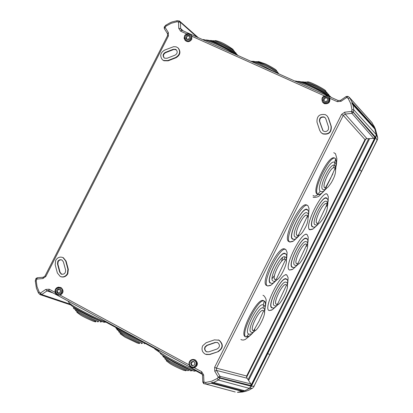 <?xml version="1.0" encoding="UTF-8"?>
<svg xmlns="http://www.w3.org/2000/svg" width="413" height="413" viewBox="0 0 413 413"><rect width="100%" height="100%" fill="white"/><g stroke="black" fill="none" stroke-linecap="round" stroke-linejoin="round"><path stroke-width="0.62" d="M334.427 167.812L334.308 167.755C330.906 166.078 321.546 185.736 324.659 187.75L325.408 188.132C327.576 187.445 326.76 189.046 331.076 183.047C334.989 176.475 336.347 171.524 335.144 168.205L334.592 167.931M321.748 193.269C318.97 194.642 317.736 195.044 318.041 194.487L317.003 193.95C311.247 190.512 328.19 154.818 334.344 157.942L334.556 158.04M323.4 191.735C320.762 194.332 318.944 195.153 317.948 194.198C311.464 191.493 331.319 151.912 335.666 158.85L336.507 163.636L336.115 166.294M326.353 188.524L324.236 190.656L322.739 191.58L321.469 191.761L320.251 191.193C315.677 188.328 329.275 159.728 334.231 162.185L334.401 162.268M327.261 187.621L324.706 189.613L323.637 189.732L322.61 189.242C318.841 186.867 330.106 163.197 334.184 165.236L334.329 165.303M325.108 187.992L324.639 187.791C321.299 185.628 331.84 164.601 334.613 167.89L334.628 167.905M332.873 173.837L325.382 187.946M263.127 310.53L263.091 310.514C259.607 308.666 249.184 329.569 253.086 330.555L253.572 330.808L259.101 321.051L263.623 310.788L263.257 310.597M246.045 337.003L245.41 336.678C238.296 334.953 257.144 297.174 263.422 300.607L263.515 300.643M251.553 334.262L248.456 336.662L246.375 336.972C238.766 336.43 258.832 296.42 264.284 301.247L265.156 302.177L265.533 303.632L264.976 309.151M246.375 336.972L248.688 333.957C242.978 332.517 258.11 302.182 263.184 304.887L264.284 301.247M251.584 332.305L251.037 332.021C246.329 330.859 258.868 305.718 263.045 307.964L263.091 307.984M253.267 330.648L253.071 330.596C249.096 329.657 259.751 308.408 263.148 310.488M254.826 329.564L254.083 330.467M306.332 244.191L306.203 244.124C302.899 242.436 293.256 262.224 296.611 263.659L296.72 263.711M296.002 266.385L292.729 269.261L289.627 270.009C282.735 268.564 302.553 229.019 307.236 234.858L308.243 237.15L307.995 242.013M293.215 267.423L292.156 267.304C286.937 265.105 302.202 234.641 306.596 238.482L307.122 239.142M306.818 244.924L306.405 246.54M292.435 267.066L292.311 266.999C287.376 264.97 301.387 236.184 306.203 238.662L306.394 238.755M294.727 265.161L294.614 265.105C290.556 263.401 302.14 239.612 306.116 241.651L306.276 241.734M296.591 263.7C293.091 262.224 303.426 241.584 306.379 244.166L306.518 244.279M316.854 223.247L317.525 223.588C319.28 225.808 329.435 211.038 327.096 204.115L318.599 222.179L317.592 223.433L316.854 223.247C313.71 221.528 323.069 202.076 326.342 203.723L326.564 203.852M316.332 226.019L313.069 228.931L309.869 229.607C303.287 227.558 323.043 188.137 327.421 194.559L328.32 196.753L328.113 201.585M312.393 226.902C307.432 224.207 322.656 193.836 326.786 198.168L327.215 198.741M326.957 204.507L326.451 206.51M318.294 224.063C315.816 226.685 314.179 227.671 313.384 227.026L312.543 226.603C307.928 224.156 321.526 195.86 326.301 198.276L326.476 198.359M327.06 202.515L327.122 204.136M327.044 204.9L326.993 205.256M319.239 223.144L316.725 225.054L314.851 224.698C311.056 222.653 322.3 199.273 326.239 201.26L326.384 201.327M317.225 223.443L316.833 223.288C313.503 221.476 323.807 200.899 326.585 203.81L326.652 203.872M286.147 284.717L286.002 284.645C282.678 282.9 272.73 303.054 276.312 304.195L277.046 304.391L278.057 303.137L286.586 284.934C290.628 285.161 279.792 307.448 276.844 304.464L276.844 304.464M275.605 306.88L272.327 309.719L269.333 310.53C262.121 309.693 282.002 270.03 286.994 275.275L288.114 277.65L287.82 282.549M274.955 307.339L273.132 309.1M272.802 307.897L271.857 307.83C266.38 306.131 281.692 275.574 286.338 278.92L286.973 279.653M272.012 307.525C266.752 305.919 281.201 276.612 286.049 279.162L286.261 279.265M274.315 305.63C269.988 304.283 281.94 280.06 285.941 282.162L286.111 282.249M276.297 304.236C272.611 303.096 282.982 282.394 286.106 284.64M285.032 259.426L284.882 259.354C281.382 257.552 271.32 278.063 274.981 279.425L275.734 279.622L276.772 278.336L285.533 259.674C289.539 260.252 278.775 282.683 275.564 279.715L275.512 279.689M274.552 282.069L271.119 285.084L267.815 285.941C260.386 284.702 280.804 244.011 285.946 249.788L287.097 252.328L286.798 257.475M285.109 253.437L284.918 253.732L285.739 254.145C286.658 253.763 286.885 255.802 286.426 260.273M272.926 280.907C268.512 279.291 280.597 254.635 284.81 256.809L284.991 256.896M274.96 279.467C271.171 278.083 281.816 256.85 285.032 259.374L285.218 259.514M266.617 285.517C259.803 283.163 278.176 245.611 284.624 248.951L284.893 249.085M285.275 253.52C280.489 249.762 264.764 281.108 270.407 283.163M270.567 282.853C265.192 280.933 279.808 251.094 284.918 253.732M297.071 235.358L297.737 235.689C299.838 235.616 301.97 233.593 304.128 229.613C307.504 224.166 308.666 219.52 307.608 215.679L298.862 234.259L297.83 235.549L297.071 235.358C293.658 233.675 303.39 213.552 306.864 215.297L307.587 215.663M292.802 241.455L289.874 242.054L288.708 241.476C282.342 238.533 300.117 201.689 306.513 204.936L306.756 205.054M296.751 238.053L293.328 241.109L289.905 241.889C282.828 239.968 303.178 199.412 307.974 205.85L309.001 208.281L308.748 213.392M293.684 239.272L292.497 239.106C287.143 236.489 302.817 205.251 307.313 209.561L308.387 210.96L308.697 212.148L308.408 216.185M298.754 236.045C296.044 238.874 294.283 239.927 293.483 239.21L292.652 238.797C287.644 236.412 301.779 207.135 306.844 209.701L307.019 209.391M299.652 235.167L296.983 237.186L295.945 237.274L295.016 236.845C290.897 234.842 302.59 210.656 306.766 212.762L306.931 212.845M297.05 235.4C293.457 233.639 304.071 212.473 307.091 215.369L307.195 215.457M70.943 304.386L70.933 304.975C71.051 306.652 99.197 321.046 103.911 322.088L105.186 322.29L105.594 321.954L114.84 326.967M160.259 353.316C160.512 355.185 190.512 370.621 194.461 371.158L195.767 370.905M114.277 326.084C115.924 328.046 132.274 336.905 142.583 341.412M269.684 69.756L252.642 62.095M237.754 55.404C232.664 50.985 211.301 40.257 206.583 40.03L205.937 40.004M330.937 97.287C326.415 93.008 303.627 81.666 298.408 81.387L297.649 81.366M338.139 100.54L181.854 30.273L180.62 31.176L186.614 33.871M327.478 95.878C322.667 95.579 321.02 97.685 322.543 102.197L323.854 103.183C328.769 103.487 330.4 101.355 328.743 96.781L329.853 98.325L337.318 101.681L338.201 100.566M284.882 256.84L284.366 259.261M318.134 194.523L315.14 196.113L313.818 195.999L313.049 195.421M334.819 162.634L333.585 167.724M263.69 305.248L263.045 307.964L263.644 308.268C264.465 308.17 264.738 309.631 264.454 312.651M183.31 30.929L180.672 28.605L181.735 30.242M202.576 375.159L203.65 374.947L201.689 371.705L201.368 373.238L48.977 290.731L47.923 290.54M346.77 97.411L346.192 96.482L340.493 100.374L341.061 101.304L346.77 97.411L348.19 98.449L349.816 97.927L349.501 97.509L371.87 122.46L374.612 127.472L352.206 102.507L351.855 102.801L352.325 104.19M247.005 389.665L249.271 388.344L251.13 386.243L375.675 137.312L353.363 112.233L351.654 111.242L351.912 113.332L353.301 112.362L351.592 111.371M189.149 364.922L60.159 295.15C63.597 292.998 63.943 290.52 61.201 287.722L60.288 287.391M70.938 304.402L41.703 294.536L40.412 293.085L40.18 294.634L41.703 294.536L40.298 294.691M247.026 389.671L244.625 390.75L212.824 382.262L211.255 382.923L242.632 391.204L244.109 390.61M364.984 139.604L343.286 115.377L345.134 114.086L344.716 112.197L341.572 114.391L343.286 115.377L216.438 368.148L246.654 376L364.984 139.604L365.892 138.913L367.012 138.722L373.682 138.376L374.989 137.472L250.913 385.505L218.188 377.337L219.99 378.184L220 376.341L216.505 370.425L216.438 368.148L214.641 367.296L214.755 371.173L218.25 377.095L220 376.341L250.861 383.894L247.134 378.241L246.628 377.193L246.654 376M57.51 295.347L201.792 373.533M172.252 21.879L170.295 22.648M201.368 373.238L201.689 371.705L194.42 367.776C198.044 365.567 198.364 362.975 195.38 360.002L194.198 359.599M36.581 279.265L35.807 278.775L35.286 281.021L36.225 280.783L37.289 277.763M203.821 383.641L203.986 382.04L203.707 383.574L206.159 384.157L211.353 383.254L211.255 382.923M48.879 290.602L49.168 289.203L45.745 289.436L40.412 293.085M47.449 290.669L48.977 290.731L49.168 289.203L55.094 292.409M194.42 367.776L192.148 367.678M60.159 295.15L57.675 294.954M57.479 292.972C55.848 290.556 56.467 289.224 59.338 288.981L59.477 289.048C61.114 291.454 60.499 292.786 57.629 293.044L57.479 292.972M235.234 391.983L206.159 384.157L205.638 382.443L204.11 382.108M35.286 281.021L36.432 288.253L38.424 292.946L40.025 294.552M191.746 365.572C189.949 363.053 190.569 361.659 193.604 361.396L193.8 361.489C195.597 363.998 194.982 365.391 191.957 365.675L191.746 365.572M250.861 383.894L250.913 385.505M145.175 343.394L154.787 348.598M196.273 371.07L202.355 374.364M374.989 137.472L353.301 112.362L353.848 109.868L376.222 134.612L375.319 129.548L352.526 104.412M376.222 134.612L375.675 137.312M242.632 391.204L237.398 392.34M374.823 128.995L374.612 127.472M211.353 383.254L242.503 391.457M272.079 278.672L274.485 275.512M281.532 261.331L282.6 257.505M192.613 365.82L192.546 365.784C190.785 363.75 191.183 362.304 193.749 361.463M58.305 293.194C56.88 291.248 57.324 289.9 59.642 289.146M327.504 98.248L327.153 98.046C324.711 97.773 323.73 98.831 324.22 101.221M324.556 101.412C327.235 101.593 328.139 100.431 327.277 97.922L326.575 97.406C323.89 97.231 322.987 98.397 323.864 100.901L324.556 101.412M327.499 95.883L327.519 95.893C322.651 95.553 320.999 97.659 322.543 102.197L324.257 103.648C328.407 104.241 330.271 102.465 329.853 98.325M186.64 39.158C186.17 36.86 187.094 35.817 189.412 36.034L189.469 36.06M188.643 35.322C186.026 35.25 185.2 36.416 186.16 38.822L186.681 39.178C189.288 39.256 190.119 38.094 189.169 35.683L188.643 35.322M185.189 40.35L185.587 40.727C187.827 42.332 189.866 41.894 191.704 39.405L191.916 36.261L191.152 35.069L189.603 33.892M316.993 122.15L319.703 130.384L320.947 132.47L322.656 133.693C328.567 134.669 331.365 132.165 331.05 126.182L328.314 117.937L327.173 115.976L325.361 114.649C319.476 113.699 316.688 116.198 316.993 122.15M328.567 127.101L328.361 129.656C326.76 131.835 324.928 132.16 322.873 130.632L319.466 121.231C319.285 117.896 320.855 116.492 324.174 117.008L325.186 117.746L325.836 118.861L328.567 127.101M323.059 130.813L319.714 121.479C319.533 118.149 321.102 116.745 324.417 117.266L325.253 117.819M321.18 132.702L322.899 133.936C328.81 134.912 331.603 132.408 331.288 126.43L328.557 118.19L327.235 116.043M67.908 269.173L65.693 260.97L62.941 257.567C59.973 256.478 57.552 257.413 55.683 260.366L55.182 264.81L57.376 273.003L60.252 276.488C63.194 277.505 65.579 276.555 67.412 273.638L67.908 269.173L68.31 269.322L66.095 261.124L63.344 257.722L62.755 257.48M57.479 263.969L57.758 261.47L58.372 260.608L59.906 259.71L61.836 259.891L63.39 261.811L65.6 270.014C65.693 273.23 64.252 274.599 61.284 274.124L59.673 272.167L57.479 263.969L57.887 264.119L58.166 261.62L58.94 260.603L60.355 259.849L61.816 259.88M61.723 274.278L60.081 272.312L57.887 264.119M60.871 276.72C63.741 277.588 66.059 276.607 67.815 273.783L68.31 269.322M217.904 351.54C222.968 348.118 223.314 344.339 218.936 340.204L214.461 339.868L206.108 342.744L202.649 345.815C201.26 349.553 202.205 352.372 205.478 354.261L209.525 354.411L218.219 351.639C223.283 348.221 223.624 344.442 219.257 340.307L218.24 339.894M208.777 351.855L206.49 351.768L205.297 350.864L204.533 348.959L204.905 347.018L206.856 345.289L215.209 342.413L217.728 342.604C220.191 344.932 219.995 347.059 217.145 348.985L208.777 351.855M207.006 351.943L205.891 351.251L205.029 349.883L204.848 348.639L205.235 347.121L207.181 345.392L215.529 342.516L217.388 342.449M206.283 354.54L209.85 354.509L218.219 351.639M164.622 50.092C160.394 52.704 159.635 55.9 162.35 59.678L163.569 60.479L167.786 60.551L175.695 57.459C179.887 54.795 180.677 51.625 178.065 47.944L176.232 46.855L173.687 46.674L164.622 50.092M173.212 49.281L175.587 49.312L176.325 49.808C177.807 51.94 177.363 53.726 174.998 55.166L167.089 58.259L164.72 58.223L164.028 57.763C162.505 55.636 162.934 53.84 165.314 52.374L173.212 49.281L176.418 49.901M164.276 57.965C162.861 55.838 163.321 54.072 165.649 52.657L173.543 49.57M162.629 59.911L163.909 60.757L168.117 60.83L176.026 57.743C180.213 55.151 181.002 51.981 178.395 48.233L178.158 48.022M374.028 126.104L375.319 128.841L377.699 137.643L377.611 139.042L377.704 138.329M237.449 392.335L241.202 391.839L245.529 390.476L249.54 388.344L251.403 386.238L375.794 137.56L376.341 134.86L373.956 125.95M377.611 139.042L377.472 139.522M359.795 169.552L361.514 171.586M377.126 140.363L270.081 354.447L267.67 353.729M375.794 137.56L377.136 140.343L377.606 139.011M252.906 387.869L249.209 390.022L245.88 391.271L242.421 392.025L237.656 392.329M253.752 386.919L253.427 387.353M253.406 387.368L270.066 354.442M324.659 187.75L325.418 187.93L326.446 186.65L330.632 178.308L335.144 168.205L334.308 167.755M317.948 194.198L320.251 191.193M334.685 162.397L335.666 158.85M306.849 244.45L298.356 262.601L297.35 263.85L296.611 263.659M76.947 311.66L76.844 312.28L80.292 314.866C83.168 316.673 87.685 318.867 93.839 321.459L95.486 321.175M166.408 360.198L166.315 360.833L169.98 363.595C173.341 365.691 178.018 367.968 184.012 370.43L185.638 370.136M139.212 342.862L137.55 343.146L125.108 337.209L120.178 333.745L120.281 333.115M276.38 70.401L276.467 71.139M232.989 50.045L232.813 49.204M325.718 91.598L325.754 91.015M191.916 36.261L324.339 95.842M165.107 27.304L164.297 26.912L165.107 27.304L164.307 28.642L167.564 33.773M178.535 22.095L178.777 28.378L180.672 28.605L180.429 22.328L178.483 22.013L179.541 21.053L180.429 22.328L196.96 37.062M60.887 287.572L58.305 287.143L56.757 287.773L55.621 288.945L55.017 290.442L55.022 292.11L55.678 293.612L56.844 294.634C53.897 290.282 55.017 287.856 60.184 287.36L61.119 287.938L62.089 289.291L62.389 291.057L61.976 292.703L60.995 294.041L59.472 294.908L57.082 294.753M168.416 35.988L168.334 32.498L167.523 33.727L167.539 35.709L168.416 35.988L45.802 276.493L45.017 276.008L43.313 277.231L42.869 278.553L45.802 276.493M204.27 383.847L203.831 383.646M167.497 33.665L164.307 28.642L164.229 27.031M346.192 96.482L347.927 96.379M165.783 25.198L166.181 26.019L171.349 23.231L176.934 21.765L177.198 20.686M347.008 97.458L347.978 96.384L349.501 97.509L348.035 96.425M247.134 378.241L216.505 370.425L214.755 371.173M36.643 279.142L35.807 278.775M176.934 21.765L178.483 22.013M346.884 97.401L347.994 96.394M218.188 377.337L217.109 378.561L218.353 380.032L219.99 378.184L251.13 386.243M203.986 382.04L202.793 382.113L203.676 383.563M191.049 367.281L189.35 365.422L188.984 363.616L189.35 361.907L190.305 360.534L191.833 359.604L193.573 359.449L194.807 359.857L196.067 360.947L196.815 362.635L196.505 365.298L195.504 366.687L193.924 367.591L191.374 367.441M43.422 277.237L37.175 277.758L35.869 278.651M351.499 111.438L344.716 112.197M373.682 138.376L351.912 113.332L345.134 114.086L367.012 138.722M41.703 294.536L47.036 290.891L45.745 289.436M168.334 32.498L165.107 27.408M180.62 31.176L178.777 28.378M203.65 374.947L203.929 381.942M40.309 293.091L40.123 294.598M352.955 104.711L353.848 109.868L351.974 109.682L351.654 111.242M36.726 279.08L42.869 278.553M166.181 26.019L165.169 27.181M179.49 21.037L178.364 21.961M40.2 293.029L39.173 292.001L38.424 292.946M213.604 382.495L218.353 380.032L249.271 388.344M217.109 378.561L211.59 381.261L205.638 382.443M56.911 294.092C61.542 293.973 62.585 291.919 60.045 287.928C55.419 288.047 54.371 290.102 56.911 294.092M242.813 391.044L211.404 382.737M36.225 280.783L37.025 286.632L39.173 292.001M213.371 382.407L212.824 382.262M372.237 122.94L349.816 97.927L352.206 102.507M191.157 366.739L192.572 367.126L194.141 366.796L195.783 365.159L196.18 363.657L195.901 362.015L194.384 360.322L192.969 359.94L191.405 360.27L189.763 361.907L189.366 363.404L189.644 365.046L191.157 366.739M53.241 293.039L47.036 290.891M348.19 98.449L350.813 103.787L351.974 109.682M374.472 127.958L351.855 102.801M374.488 127.72L351.907 102.589M248.698 380.28L369.527 138.82M365.892 138.913L246.628 377.193M248.172 379.516L368.613 138.84M341.572 114.391L214.641 367.296M327.148 96.265C330.064 100.147 329.006 102.243 323.983 102.553C321.071 98.671 322.13 96.575 327.148 96.265M189.2 34.227C191.859 37.903 190.832 39.916 186.124 40.273C183.47 36.597 184.492 34.584 189.2 34.227M185.045 40.216L186.387 41.037L188.039 41.166L189.33 40.742L190.703 39.596L191.487 37.975L191.508 36.251L190.749 34.744L189.577 33.876C184.895 33.66 183.382 35.771 185.045 40.216L184.074 38.141L184.699 35.549L186.702 33.876L187.998 33.592L189.557 33.871M324.174 117.008L324.417 117.266M59.673 272.167L60.081 272.312M57.758 261.47L58.166 261.62M61.129 274.046L61.537 274.191M67.412 273.638L67.815 273.783M66.095 261.124L65.693 260.97M215.529 342.516L215.209 342.413M206.856 345.289L207.181 345.392M205.235 347.121L204.905 347.018M209.85 354.509L209.525 354.411M165.314 52.374L165.649 52.657M168.117 60.83L167.786 60.551M175.695 57.459L176.026 57.743M341.061 101.304L337.318 101.681M376.341 134.86L377.704 137.71M251.403 386.238L254.201 386.165M252.4 388.251L249.54 388.344M333.74 152.681L335.485 153.688L336.874 158.68L336.538 163.28M334.344 157.942L335.578 158.628L336.58 162.5M334.231 162.185L335.501 162.975L335.986 164.095L335.831 168.525M334.184 165.236L335.155 165.758L335.707 169.8M313.033 197.094L313.787 197.455C317.132 197.28 319.156 196.516 319.858 195.163L322.734 192.406M324.788 190.176L323.906 191.193M263.091 310.514L263.623 310.788C268.022 310.906 256.772 333.647 253.623 330.828M240.903 339.46L241.739 339.889M262.973 295.28L263.912 295.749C265.822 298.01 266.509 299.895 265.982 301.397L265.492 306.126M263.422 300.607L264.557 301.247L265.198 302.187L265.554 305.403M248.672 333.952L249.271 334.262M263.184 304.887L263.84 305.222C265.089 305.883 265.347 307.933 264.619 311.381M241.977 339.971L243.655 340.033L245.446 339.362L250.763 335.015M249.628 335.939L246.112 337.029M252.89 332.832L252.085 333.709M249.333 334.282L251.579 333.802L254.511 331.216M255.446 330.338C253.339 332.217 252.075 332.878 251.641 332.326M306.203 244.124L306.874 244.465C310.653 244.739 300.096 267.149 297.215 263.959L297.117 263.912M305.899 234.016L307.122 234.63L308.248 237.196M292.203 269.601L289.368 270.05M306.203 238.662L307.06 239.096C307.85 238.668 308.052 240.557 307.664 244.754M297.99 264.439C295.367 267.103 293.72 268.078 293.049 267.366L292.92 267.304M306.116 241.651L306.885 242.039C307.458 241.744 307.67 243.087 307.525 246.06M298.935 263.525L296.833 265.234L295.176 265.383M325.96 193.64L327.323 194.358L328.325 196.794M312.589 229.246L309.879 229.804L309.017 229.385M326.301 198.276L327.457 198.968L327.958 200.026L327.803 204.327M326.239 201.26L327.106 201.709L327.674 205.633M285.781 274.495L286.854 275.032L288.119 277.706M271.749 310.086L269.085 310.576M272.632 307.835L272.647 307.845C273.287 308.573 274.944 307.602 277.608 304.944M286.049 279.162L286.787 279.529C287.706 279.229 287.933 281.15 287.469 285.29M274.888 305.919L276.343 305.785L278.563 304.04M285.941 282.162L286.601 282.492C287.283 282.291 287.52 283.659 287.314 286.601M284.624 248.951L285.811 249.545L287.102 252.384M270.541 285.46L267.634 286.023M271.207 283.168L271.274 283.204C271.95 283.989 273.721 282.946 276.581 280.076M273.52 281.196L273.576 281.227C274.118 281.795 275.419 281.119 277.479 279.209M284.81 256.809L285.548 257.175C286.219 256.912 286.462 258.362 286.276 261.517M284.882 259.354L285.533 259.674M306.513 204.936L307.866 205.628L309.007 208.333M306.766 212.762L307.623 213.201C308.181 212.865 308.397 214.275 308.268 217.434M307.804 210.191L306.844 209.701M106.033 322.094C100.829 320.297 92.899 316.606 82.244 311.01C69.012 303.844 68.837 302.569 68.93 302.522L68.062 301.067M71.16 305.264L74.51 308.052C76.111 309.316 81.743 312.378 91.407 317.241L101.567 321.598M73.633 307.448L73.617 308.191C72.667 308.005 75.543 309.853 82.259 313.761C94.505 320.147 95.842 320.38 98.728 321.479M75.496 309.729L75.496 310.462L78.682 312.811C79.157 313.24 88.656 318.593 96.033 321.36M96.177 321.417L95.78 321.846L94.701 321.696M106.425 322.207L107.53 322.434M104.572 322.264L103.064 322.016M101.541 321.588L101.02 322.042M100.101 321.866L101.009 322.042M98.593 321.433L98.067 321.872L97.334 321.727M116.858 328.929L115.888 328.02M154.885 348.402L154.782 349.026L160.223 352.764M157.916 350.338L153.631 347.39M196.712 371.194L184.621 366.099L169.382 358.236L159.702 352.289L157.348 349.403M160.254 352.697L160.254 353.306M160.476 353.59L163.465 356.176L173.842 362.253C184.115 367.498 190.212 370.306 192.138 370.678M163.006 355.851L163.011 356.631M189.175 370.523C190.145 371.545 172.35 363.063 168.509 360.492L163.021 356.641M164.921 358.205L164.937 358.969L169.666 362.289C171.545 363.853 188.968 371.917 186.356 370.373M186.118 370.301L185.721 370.745L185.153 370.688M197.275 371.328L198.018 371.426M194.657 371.204L194.12 371.137M191.611 370.513L191.09 370.967L190.532 370.874M188.591 370.342L187.636 370.704M139.8 343.058L139.403 343.508L138.536 343.404M145.242 343.265L144.726 343.714L143.967 343.58M142.248 343.1L141.731 343.539L141.138 343.425M114.22 326.053L117.514 329.254C119.45 330.761 125.444 334.04 135.505 339.083L145.443 343.327M116.91 328.831L116.905 329.584L122.119 333.26C131.484 338.459 138.314 341.778 142.604 343.218M118.805 331.159L118.805 331.897L123.477 335.149C125.764 336.75 140.523 343.848 139.811 343.064M257.578 61.78L258.579 61.542L265.693 64.005C272.244 67.329 275.848 69.503 276.509 70.535L276.958 71.526M255.208 61.676L257.232 61.692L263.809 64.098C268.842 66.08 278.682 72.327 277.438 71.924L278.45 73.364M250.608 61.181C251.693 61.134 254.785 62.146 259.875 64.216L276.163 72.667M279.291 74.072L272.363 69.405C272.559 69.332 260.593 63.256 258.125 62.616C254.423 61.361 252.472 60.99 252.271 61.491M214.528 40.83L215.498 40.598C219.68 41.543 223.97 42.988 232.968 49.359L233.562 50.494M234.816 54.082C222.039 45.621 201.554 38.115 203.248 39.793L203.046 39.798M206.464 40.015L205.447 40.123M206.583 40.03C208.766 40.169 211.931 41.145 216.076 42.952C221.549 45.193 235.833 52.688 238.043 55.533M236.892 54.516L235.906 53.06M211.513 40.557L219.293 43.422C227.119 46.69 237.537 53.793 235.766 52.941M209.319 40.52L211.322 40.51M235.023 52.322L234.032 50.892M212.194 40.727L214.151 40.737C215.823 41.042 218.998 42.322 223.681 44.573C230.506 48.311 233.959 50.417 234.032 50.887M306.503 82.125L307.535 81.913C309.032 81.02 325.898 89.75 325.805 91.077L326.12 91.913M328.356 96.131C316.864 88.253 294.232 79.611 295.058 81.16M298.279 81.371L297.184 81.475M298.408 81.387C302.249 81.867 303.276 82.409 309.735 84.97C317.499 88.201 330.617 95.842 331.092 97.36M329.564 95.997L328.521 94.5M303.524 81.913L311.407 84.742C315.785 86.167 331.118 95.548 328.376 94.376M301.149 81.857L303.318 81.862M327.633 93.761L327.241 92.915C326.507 92.285 326.575 91.552 316.497 86.178C310.251 83.328 306.823 81.96 306.219 82.079L304.102 82.053M181.854 30.273L338.17 100.54L340.493 100.374M202.793 382.113L202.515 375.123L201.781 373.528M172.216 21.889L177.182 20.691L179.428 20.996M170.306 22.648L165.778 25.203L164.297 26.912M191.054 367.286L189.82 366.233L189.087 364.7L189.009 362.986L189.567 361.432L190.682 360.193L192.257 359.486L194.941 359.795M181.818 30.257L181.157 29.819M198.255 37.645L179.428 21.001M70.948 305.006L40.531 294.768M167.539 35.709L45.017 276.008M192.453 365.804L191.957 365.675M57.959 293.153L57.629 293.044M61.284 274.124L61.692 274.268M63.344 257.722L62.941 257.567M206.485 351.768L206.81 351.866M219.009 340.188L218.694 340.085M178.395 48.233L178.065 47.944M253.505 387.26L377.601 139.083"/></g></svg>

